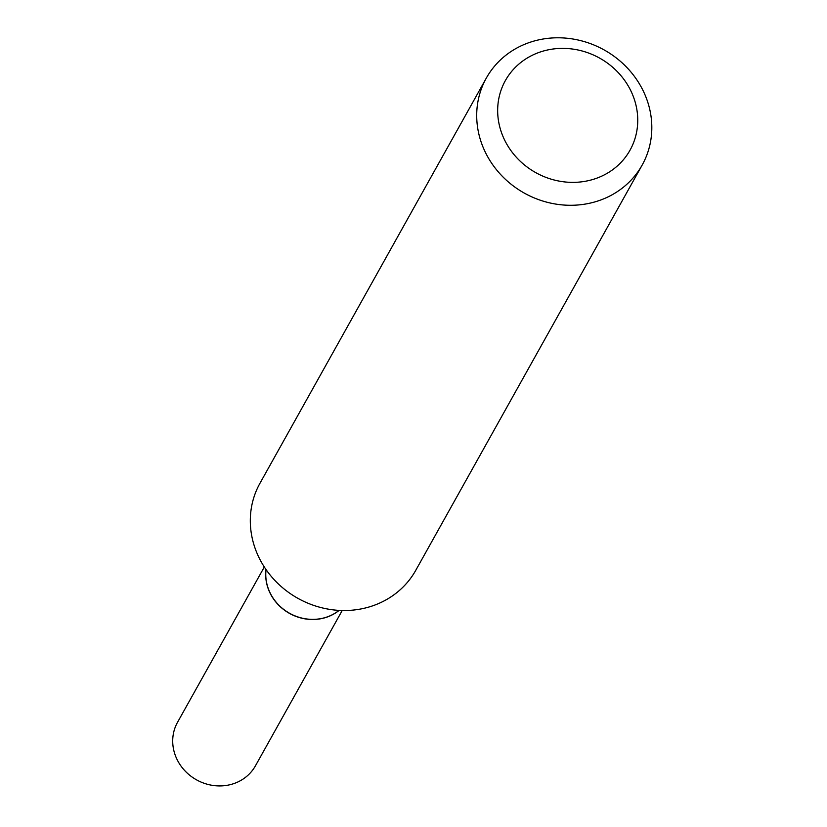 <?xml version="1.0" encoding="UTF-8"?>
<svg xmlns="http://www.w3.org/2000/svg" width="827" height="827" viewBox="0 0 827 827"><rect width="100%" height="100%" fill="white"/><g stroke="black" fill="none" stroke-linecap="round" stroke-linejoin="round"><path stroke-width="1.24" d="M264.309 566.981L177.536 722.291A44.617 40.978 29.2 0 0 175.965 757.056A44.617 40.978 29.2 0 0 214.606 785.65A44.617 40.978 29.2 0 0 255.44 765.812L342.213 610.502M266.015 569.534A44.617 40.978 29.2 0 0 268.951 590.623A44.617 40.978 29.2 0 0 339.142 610.378M266.067 569.596A44.617 40.978 29.2 0 0 326.117 617.293A44.617 40.978 29.2 0 0 339.06 610.378M594.21 179.066A71.391 65.571 29.2 0 0 632.541 94.578A71.391 65.571 29.2 0 0 541.199 51.688A71.391 65.571 29.2 0 0 502.868 136.176A71.391 65.571 29.2 0 0 594.21 179.066M597.394 201.147A89.233 81.956 29.2 0 0 642.166 165.059A89.233 81.956 29.2 0 0 628.778 69.53A89.233 81.956 29.2 0 0 531.12 41.929A89.233 81.956 29.2 0 0 486.359 78.017A89.233 81.956 29.2 0 0 499.746 173.546A89.233 81.956 29.2 0 0 597.394 201.147M486.359 78.017L259.967 483.257A89.233 81.956 29.2 0 0 273.355 578.786A89.233 81.956 29.2 0 0 371.013 606.387A89.233 81.956 29.2 0 0 415.774 570.299L642.166 165.059"/></g></svg>
